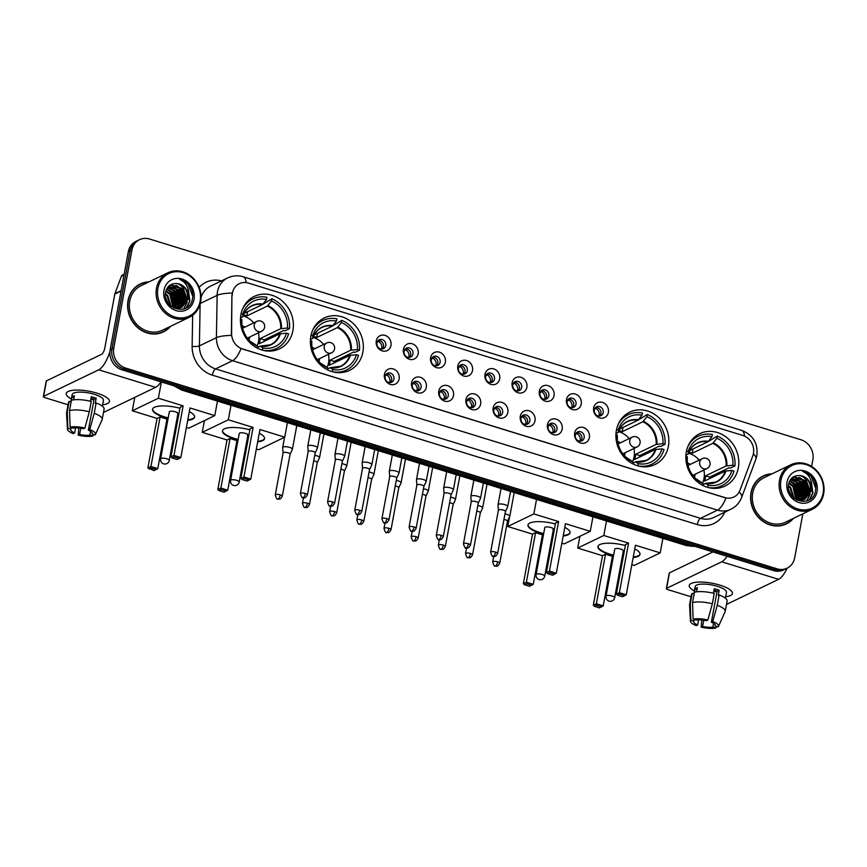 <?xml version="1.0" encoding="UTF-8"?>
<svg xmlns="http://www.w3.org/2000/svg" width="867" height="867" viewBox="0 0 867 867"><rect width="100%" height="100%" fill="white"/><g stroke="black" fill="none" stroke-linecap="round" stroke-linejoin="round"><path stroke-width="1.3" d="M310.863 336.168A29.088 25.847 64.3 0 0 321.18 365.506A29.088 25.847 64.3 0 0 349.488 370.382A29.088 25.847 64.3 0 0 362.861 352.186A29.088 25.847 64.3 0 0 352.533 322.849A29.088 25.847 64.3 0 0 324.236 317.972A29.088 25.847 64.3 0 0 310.863 336.168M616.383 430.314A29.088 25.847 64.3 0 0 626.7 459.651A29.088 25.847 64.3 0 0 655.008 464.528A29.088 25.847 64.3 0 0 668.381 446.342A29.088 25.847 64.3 0 0 658.053 417.005A29.088 25.847 64.3 0 0 629.756 412.118A29.088 25.847 64.3 0 0 616.383 430.314M686.328 451.87A29.088 25.847 64.3 0 0 696.656 481.207A29.088 25.847 64.3 0 0 724.953 486.084A29.088 25.847 64.3 0 0 738.326 467.898A29.088 25.847 64.3 0 0 728.009 438.561A29.088 25.847 64.3 0 0 699.702 433.673A29.088 25.847 64.3 0 0 686.328 451.87M240.907 314.613A29.088 25.847 64.3 0 0 251.235 343.95A29.088 25.847 64.3 0 0 279.532 348.827A29.088 25.847 64.3 0 0 292.905 330.63A29.088 25.847 64.3 0 0 282.588 301.293A29.088 25.847 64.3 0 0 254.28 296.416A29.088 25.847 64.3 0 0 240.907 314.613M399.134 378.922A8.236 7.315 -115.7 0 1 390.345 384.395A8.236 7.315 -115.7 0 1 384.417 374.381A8.236 7.315 -115.7 0 1 393.206 368.908A8.236 7.315 -115.7 0 1 399.134 378.922M385.089 376.386A4.942 4.389 64.3 0 0 386.845 381.361A4.942 4.389 64.3 0 0 391.656 382.195A4.942 4.389 64.3 0 0 393.921 379.107A4.942 4.389 64.3 0 0 392.166 374.121A4.942 4.389 64.3 0 0 387.365 373.298A4.942 4.389 64.3 0 0 385.089 376.386M426.315 387.289A8.236 7.315 -115.7 0 1 417.515 392.773A8.236 7.315 -115.7 0 1 411.597 382.759A8.236 7.315 -115.7 0 1 420.387 377.286A8.236 7.315 -115.7 0 1 426.315 387.289M412.269 384.753A4.942 4.389 64.3 0 0 414.025 389.738A4.942 4.389 64.3 0 0 418.826 390.573A4.942 4.389 64.3 0 0 421.102 387.473A4.942 4.389 64.3 0 0 419.346 382.499A4.942 4.389 64.3 0 0 414.545 381.664A4.942 4.389 64.3 0 0 412.269 384.753M453.484 395.666A8.236 7.315 -115.7 0 1 444.695 401.139A8.236 7.315 -115.7 0 1 438.767 391.136A8.236 7.315 -115.7 0 1 447.567 385.652A8.236 7.315 -115.7 0 1 453.484 395.666M439.45 393.13A4.942 4.389 64.3 0 0 441.195 398.116A4.942 4.389 64.3 0 0 446.006 398.939A4.942 4.389 64.3 0 0 448.272 395.851A4.942 4.389 64.3 0 0 446.527 390.876A4.942 4.389 64.3 0 0 441.715 390.042A4.942 4.389 64.3 0 0 439.45 393.13M480.665 404.044A8.236 7.315 -115.7 0 1 471.876 409.517A8.236 7.315 -115.7 0 1 465.947 399.503A8.236 7.315 -115.7 0 1 474.737 394.03A8.236 7.315 -115.7 0 1 480.665 404.044M466.619 401.508A4.942 4.389 64.3 0 0 468.375 406.493A4.942 4.389 64.3 0 0 473.176 407.317A4.942 4.389 64.3 0 0 475.452 404.228A4.942 4.389 64.3 0 0 473.696 399.243A4.942 4.389 64.3 0 0 468.895 398.419A4.942 4.389 64.3 0 0 466.619 401.508M507.845 412.421A8.236 7.315 -115.7 0 1 499.045 417.894A8.236 7.315 -115.7 0 1 493.128 407.88A8.236 7.315 -115.7 0 1 501.917 402.407A8.236 7.315 -115.7 0 1 507.845 412.421M493.8 409.885A4.942 4.389 64.3 0 0 495.556 414.86A4.942 4.389 64.3 0 0 500.357 415.694A4.942 4.389 64.3 0 0 502.632 412.605A4.942 4.389 64.3 0 0 500.877 407.62A4.942 4.389 64.3 0 0 496.076 406.796A4.942 4.389 64.3 0 0 493.8 409.885M535.015 420.788A8.236 7.315 -115.7 0 1 526.226 426.271A8.236 7.315 -115.7 0 1 520.298 416.258A8.236 7.315 -115.7 0 1 529.098 410.785A8.236 7.315 -115.7 0 1 535.015 420.788M520.98 418.252A4.942 4.389 64.3 0 0 522.725 423.237A4.942 4.389 64.3 0 0 527.537 424.071A4.942 4.389 64.3 0 0 529.802 420.983A4.942 4.389 64.3 0 0 528.057 415.997A4.942 4.389 64.3 0 0 523.245 415.163A4.942 4.389 64.3 0 0 520.98 418.252M562.195 429.165A8.236 7.315 -115.7 0 1 553.395 434.638A8.236 7.315 -115.7 0 1 547.478 424.635A8.236 7.315 -115.7 0 1 556.267 419.162A8.236 7.315 -115.7 0 1 562.195 429.165M548.15 426.629A4.942 4.389 64.3 0 0 549.906 431.614A4.942 4.389 64.3 0 0 554.707 432.438A4.942 4.389 64.3 0 0 556.982 429.349A4.942 4.389 64.3 0 0 555.227 424.375A4.942 4.389 64.3 0 0 550.426 423.54A4.942 4.389 64.3 0 0 548.15 426.629M589.365 437.542A8.236 7.315 -115.7 0 1 580.576 443.015A8.236 7.315 -115.7 0 1 574.658 433.001A8.236 7.315 -115.7 0 1 583.448 427.529A8.236 7.315 -115.7 0 1 589.365 437.542M575.33 435.006A4.942 4.389 64.3 0 0 577.086 439.992A4.942 4.389 64.3 0 0 581.887 440.815A4.942 4.389 64.3 0 0 584.163 437.727A4.942 4.389 64.3 0 0 582.407 432.741A4.942 4.389 64.3 0 0 577.595 431.918A4.942 4.389 64.3 0 0 575.33 435.006M390.984 345.413A8.236 7.315 -115.7 0 1 382.184 350.886A8.236 7.315 -115.7 0 1 376.267 340.872A8.236 7.315 -115.7 0 1 385.056 335.399A8.236 7.315 -115.7 0 1 390.984 345.413M376.939 342.877A4.942 4.389 64.3 0 0 378.695 347.862A4.942 4.389 64.3 0 0 383.496 348.686A4.942 4.389 64.3 0 0 385.772 345.597A4.942 4.389 64.3 0 0 384.016 340.612A4.942 4.389 64.3 0 0 379.204 339.788A4.942 4.389 64.3 0 0 376.939 342.877M418.154 353.79A8.236 7.315 -115.7 0 1 409.365 359.263A8.236 7.315 -115.7 0 1 403.437 349.249A8.236 7.315 -115.7 0 1 412.237 343.776A8.236 7.315 -115.7 0 1 418.154 353.79M404.12 351.254A4.942 4.389 64.3 0 0 405.864 356.229A4.942 4.389 64.3 0 0 410.676 357.063A4.942 4.389 64.3 0 0 412.941 353.974A4.942 4.389 64.3 0 0 411.196 348.989A4.942 4.389 64.3 0 0 406.385 348.166A4.942 4.389 64.3 0 0 404.12 351.254M445.335 362.157A8.236 7.315 -115.7 0 1 436.535 367.641A8.236 7.315 -115.7 0 1 430.617 357.627A8.236 7.315 -115.7 0 1 439.406 352.154A8.236 7.315 -115.7 0 1 445.335 362.157M431.289 359.621A4.942 4.389 64.3 0 0 433.045 364.606A4.942 4.389 64.3 0 0 437.846 365.44A4.942 4.389 64.3 0 0 440.122 362.352A4.942 4.389 64.3 0 0 438.366 357.367A4.942 4.389 64.3 0 0 433.565 356.532A4.942 4.389 64.3 0 0 431.289 359.621M472.504 370.534A8.236 7.315 -115.7 0 1 463.715 376.007A8.236 7.315 -115.7 0 1 457.798 366.004A8.236 7.315 -115.7 0 1 466.587 360.531A8.236 7.315 -115.7 0 1 472.504 370.534M458.47 367.998A4.942 4.389 64.3 0 0 460.225 372.983A4.942 4.389 64.3 0 0 465.026 373.807A4.942 4.389 64.3 0 0 467.302 370.718A4.942 4.389 64.3 0 0 465.546 365.744A4.942 4.389 64.3 0 0 460.735 364.909A4.942 4.389 64.3 0 0 458.47 367.998M499.685 378.912A8.236 7.315 -115.7 0 1 490.895 384.384A8.236 7.315 -115.7 0 1 484.967 374.381A8.236 7.315 -115.7 0 1 493.767 368.898A8.236 7.315 -115.7 0 1 499.685 378.912M485.65 376.376A4.942 4.389 64.3 0 0 487.395 381.361A4.942 4.389 64.3 0 0 492.207 382.184A4.942 4.389 64.3 0 0 494.472 379.096A4.942 4.389 64.3 0 0 492.727 374.111A4.942 4.389 64.3 0 0 487.915 373.287A4.942 4.389 64.3 0 0 485.65 376.376M526.865 387.289A8.236 7.315 -115.7 0 1 518.065 392.762A8.236 7.315 -115.7 0 1 512.148 382.748A8.236 7.315 -115.7 0 1 520.937 377.275A8.236 7.315 -115.7 0 1 526.865 387.289M512.82 384.753A4.942 4.389 64.3 0 0 514.575 389.727A4.942 4.389 64.3 0 0 519.376 390.562A4.942 4.389 64.3 0 0 521.652 387.473A4.942 4.389 64.3 0 0 519.897 382.488A4.942 4.389 64.3 0 0 515.096 381.664A4.942 4.389 64.3 0 0 512.82 384.753M554.035 395.666A8.236 7.315 -115.7 0 1 545.245 401.139A8.236 7.315 -115.7 0 1 539.317 391.125A8.236 7.315 -115.7 0 1 548.117 385.652A8.236 7.315 -115.7 0 1 554.035 395.666M540 393.13A4.942 4.389 64.3 0 0 541.756 398.105A4.942 4.389 64.3 0 0 546.557 398.939A4.942 4.389 64.3 0 0 548.833 395.851A4.942 4.389 64.3 0 0 547.077 390.865A4.942 4.389 64.3 0 0 542.265 390.031A4.942 4.389 64.3 0 0 540 393.13M581.215 404.033A8.236 7.315 -115.7 0 1 572.426 409.506A8.236 7.315 -115.7 0 1 566.498 399.503A8.236 7.315 -115.7 0 1 575.298 394.03A8.236 7.315 -115.7 0 1 581.215 404.033M567.17 401.497A4.942 4.389 64.3 0 0 568.925 406.482A4.942 4.389 64.3 0 0 573.737 407.306A4.942 4.389 64.3 0 0 576.002 404.217A4.942 4.389 64.3 0 0 574.247 399.243A4.942 4.389 64.3 0 0 569.446 398.408A4.942 4.389 64.3 0 0 567.17 401.497M608.396 412.41A8.236 7.315 -115.7 0 1 599.596 417.883A8.236 7.315 -115.7 0 1 593.678 407.88A8.236 7.315 -115.7 0 1 602.467 402.396A8.236 7.315 -115.7 0 1 608.396 412.41M594.35 409.874A4.942 4.389 64.3 0 0 596.106 414.86A4.942 4.389 64.3 0 0 600.907 415.683A4.942 4.389 64.3 0 0 603.183 412.594A4.942 4.389 64.3 0 0 601.427 407.609A4.942 4.389 64.3 0 0 596.626 406.786A4.942 4.389 64.3 0 0 594.35 409.874M386.324 374.024A4.942 4.389 -115.7 0 1 391.656 380.201A4.942 4.389 -115.7 0 1 390.432 382.553M413.494 382.401A4.942 4.389 -115.7 0 1 418.837 388.568A4.942 4.389 -115.7 0 1 417.601 390.93M440.674 390.779A4.942 4.389 -115.7 0 1 446.006 396.945A4.942 4.389 -115.7 0 1 444.782 399.297M467.855 399.145A4.942 4.389 -115.7 0 1 473.187 405.322A4.942 4.389 -115.7 0 1 471.962 407.674M495.024 407.523A4.942 4.389 -115.7 0 1 500.357 413.7A4.942 4.389 -115.7 0 1 499.132 416.052M522.205 415.9A4.942 4.389 -115.7 0 1 527.537 422.066A4.942 4.389 -115.7 0 1 526.312 424.429M549.375 424.277A4.942 4.389 -115.7 0 1 554.717 430.444A4.942 4.389 -115.7 0 1 553.493 432.806M576.555 432.655A4.942 4.389 -115.7 0 1 581.887 438.821A4.942 4.389 -115.7 0 1 580.662 441.173M378.164 340.525A4.942 4.389 -115.7 0 1 383.496 346.692A4.942 4.389 -115.7 0 1 382.271 349.043M405.344 348.892A4.942 4.389 -115.7 0 1 410.676 355.069A4.942 4.389 -115.7 0 1 409.452 357.421M432.514 357.269A4.942 4.389 -115.7 0 1 437.857 363.436A4.942 4.389 -115.7 0 1 436.621 365.798M459.694 365.646A4.942 4.389 -115.7 0 1 465.026 371.813A4.942 4.389 -115.7 0 1 463.802 374.176M486.875 374.024A4.942 4.389 -115.7 0 1 492.207 380.19A4.942 4.389 -115.7 0 1 490.982 382.542M514.044 382.39A4.942 4.389 -115.7 0 1 519.387 388.568A4.942 4.389 -115.7 0 1 518.152 390.919M541.225 390.768A4.942 4.389 -115.7 0 1 546.557 396.934A4.942 4.389 -115.7 0 1 545.332 399.297M568.405 399.145A4.942 4.389 -115.7 0 1 573.737 405.312A4.942 4.389 -115.7 0 1 572.513 407.674M595.575 407.523A4.942 4.389 -115.7 0 1 600.918 413.689A4.942 4.389 -115.7 0 1 599.682 416.041M232.237 295.398A14.815 13.168 -115.7 0 1 232.486 292.916A14.815 13.168 -115.7 0 1 239.303 283.65A14.815 13.168 -115.7 0 1 248.309 283.054L742.791 435.44A14.815 13.168 -115.7 0 1 752.805 455.814L740.05 490.083A14.815 13.168 -115.7 0 1 733.883 496.997A14.815 13.168 -115.7 0 1 724.877 497.582L242.5 348.935A14.815 13.168 -115.7 0 1 231.597 333.394L231.912 295.549L232.833 290.987M149.037 281.851A26.617 23.658 64.3 0 0 140.259 283.953A26.617 23.658 64.3 0 0 128.023 300.6A26.617 23.658 64.3 0 0 137.463 327.444A26.617 23.658 64.3 0 0 163.364 331.909A26.617 23.658 64.3 0 0 170.485 326.35M162.443 332.332A26.617 23.658 64.3 0 0 164.871 330.793M772.042 473.837A26.617 23.658 64.3 0 0 763.263 475.94A26.617 23.658 64.3 0 0 751.028 492.586A26.617 23.658 64.3 0 0 760.467 519.431A26.617 23.658 64.3 0 0 786.369 523.896A26.617 23.658 64.3 0 0 793.478 518.336M785.448 524.318A26.617 23.658 64.3 0 0 787.875 522.779M811.61 466.457L812.845 459.803A16.462 14.631 64.3 0 0 801 439.786L149.547 239.021A16.462 14.631 64.3 0 0 139.533 239.682L135.902 241.427A16.462 14.631 64.3 0 0 128.327 251.723L110.152 349.802A16.462 14.631 64.3 0 0 121.998 369.819L773.451 570.573L775.271 569.695A16.462 14.631 64.3 0 0 785.285 569.045A16.462 14.631 64.3 0 1 775.271 569.695L123.818 368.941L775.271 569.695L777.081 568.828A16.462 14.631 64.3 0 0 787.095 568.167A16.462 14.631 64.3 0 0 794.671 557.871L802.831 513.838M110.152 349.802L111.962 348.924A16.462 14.631 64.3 0 0 123.818 368.941A16.462 14.631 64.3 0 1 111.962 348.924L130.148 250.845L111.962 348.924L113.783 348.046A16.462 14.631 64.3 0 0 125.628 368.074L777.081 568.828M137.712 240.549A16.462 14.631 64.3 0 0 130.148 250.845A16.462 14.631 64.3 0 1 137.712 240.549M739.161 491.99A19.204 6.698 20.4 0 1 741.653 497.376C739.594 502.719 735.985 506.686 730.838 509.265A21.957 19.508 -115.7 0 1 717.486 510.132A19.204 6.795 107.1 0 0 725.95 498.005L241.037 348.577A19.204 6.795 -72.9 0 1 232.573 360.705A21.957 19.508 -115.7 0 1 216.414 337.686A19.204 4.335 1 0 1 231.381 335.421L231.912 295.549M139.533 239.682A16.462 14.631 64.3 0 0 131.957 249.978L113.783 348.046M765.073 475.463A26.617 23.658 64.3 0 0 762.364 476.395M142.069 283.476A26.617 23.658 64.3 0 0 139.359 284.409M773.451 570.573A16.462 14.631 64.3 0 0 783.475 569.922L787.095 568.167M71.376 398.95A21.957 6.405 10.5 0 1 70.119 390.789A21.957 6.405 10.5 0 1 96.898 393.141A21.957 6.405 10.5 0 1 106.771 397.585A21.957 6.405 10.5 0 1 102.674 404.759A21.957 6.405 10.5 0 0 109.415 401.519A21.957 6.405 10.5 0 0 96.898 393.141A21.957 6.405 10.5 0 0 66.25 393.52A21.957 6.405 10.5 0 0 71.376 398.95M109.925 351.536A21.957 7.77 107.1 0 1 98.708 369.808L43.599 396.349A2.742 0.802 -169.5 0 0 43.35 396.609A2.742 0.802 -169.5 0 0 44.911 397.65L68.059 404.791M161.024 381.838A21.957 7.77 107.1 0 1 155.605 387.343L103.487 412.454M43.35 396.609L46.222 381.122A2.742 0.802 10.5 0 1 46.46 380.862L101.569 354.321A5.484 1.94 -72.9 0 0 104.799 348.068L114.802 294.086A2.742 2.438 -115.7 0 1 114.921 293.653L121.38 276.313A2.742 2.438 -115.7 0 1 122.518 275.023L124.154 274.243M75.613 427.865L74.67 432.947A10.978 3.197 10.5 0 1 70.726 429.588A10.978 3.197 10.5 0 1 70.888 429.198L71.202 427.507M69.523 410.622L70.129 427.182L73.153 428.114A10.978 3.197 10.5 0 1 83.46 428.71L84.847 428.038L89.334 411.782L91.241 401.454A18.109 5.289 10.5 0 0 71.43 400.294L69.523 410.622A18.109 5.289 10.5 0 1 89.334 411.782M90.45 401.258L91.284 396.739A15.92 4.638 10.5 0 1 93.831 397.444A15.92 4.638 10.5 0 1 96.183 398.246L95.229 403.415L96.15 402.971L94.232 413.288L89.756 429.555L88.358 430.227L94.102 399.253A10.978 3.197 -169.5 0 0 91.794 398.43A10.978 3.197 -169.5 0 0 91.013 398.202M70.834 401.909L72.178 394.615A15.92 4.638 10.5 0 1 94.405 394.344A15.92 4.638 10.5 0 1 103.476 400.413L102.414 406.2M96.15 402.971A18.109 5.289 10.5 0 1 104.105 409.072L102.198 419.4A18.109 5.289 10.5 0 1 102.078 419.758L95.457 434.465A14.273 4.162 10.5 0 1 95.164 434.898L92.151 433.966L92.303 433.175M94.232 413.288A18.109 5.289 10.5 0 1 102.198 419.4M70.129 427.182A14.273 4.162 10.5 0 1 84.847 428.038M89.756 429.555A14.273 4.162 10.5 0 1 95.457 434.465M90.569 431.343L89.886 435.061L92.899 435.982L93.593 434.41M92.899 435.982A14.273 4.162 10.5 0 1 78.182 435.126L79.58 434.454L80.739 428.211M78.799 427.973L78.182 435.126M88.358 430.227A10.978 3.197 10.5 0 1 92.314 433.587A10.978 3.197 10.5 0 1 92.151 433.966M89.886 435.061A10.978 3.197 10.5 0 1 79.58 434.454M73.619 399.86L74.378 395.753A15.92 4.638 10.5 0 0 72.113 396.837L71.473 400.283M74.67 432.947L73.283 433.619A14.273 4.162 10.5 0 1 67.463 429.284L66.553 413.18A18.109 5.289 10.5 0 1 66.575 412.8L68.493 402.472A18.109 5.289 10.5 0 1 69.165 401.388L67.247 411.717L67.864 428.276L70.888 429.198M71.116 401.995L69.165 401.388M66.575 412.8A18.109 5.289 10.5 0 1 67.247 411.717M67.463 429.284A14.273 4.162 10.5 0 1 67.864 428.276M94.015 399.687A10.978 3.197 10.5 0 1 90.753 399.568M72.113 396.837L74.063 397.444M94.102 399.253L96.183 398.246M200.114 301.326A23.604 20.971 64.3 0 0 183.143 272.628A23.604 20.971 64.3 0 0 157.935 288.321A23.604 20.971 64.3 0 0 174.917 317.019A23.604 20.971 64.3 0 0 200.114 301.326M200.645 301.846A24.699 21.946 64.3 0 0 191.878 276.931A24.699 21.946 64.3 0 0 167.851 272.791A24.699 21.946 64.3 0 0 156.494 288.234A24.699 21.946 64.3 0 0 165.261 313.15A24.699 21.946 64.3 0 0 189.288 317.289A24.699 21.946 64.3 0 0 200.645 301.846M167.851 272.791L141.093 285.677A24.699 21.946 64.3 0 0 129.736 301.131A24.699 21.946 64.3 0 0 138.503 326.035A24.699 21.946 64.3 0 0 162.53 330.186L189.288 317.289M148.43 282.143A26.346 23.409 64.3 0 0 140.378 284.203L138.568 285.07A26.346 23.409 64.3 0 0 136.943 285.947M140.378 284.203A26.346 23.409 64.3 0 0 128.262 300.676A26.346 23.409 64.3 0 0 137.615 327.249A26.346 23.409 64.3 0 0 163.245 331.66A26.346 23.409 64.3 0 0 169.867 326.642M165.944 290.824L170.571 294.065L173.768 306.116L173.378 307.514M165.781 291.399L169.856 294.412L172.836 307.308M166.746 288.863L173.454 292.678L176.651 304.729L175.405 308.034M166.529 289.307L172.739 293.024L175.925 305.076L174.917 307.948M167.71 287.356L176.337 291.29L179.523 303.342L177.258 308.197M167.461 287.703L175.622 291.637L178.808 303.688L176.803 308.186M168.707 286.24L179.22 289.903L182.406 301.954L178.97 308.078M168.469 286.478L178.494 290.25L181.691 302.301L178.559 308.132M169.065 285.904L171.493 284.875L182.092 288.516L185.289 300.556L180.564 307.709M169.499 285.655L170.766 285.221L181.376 288.863L184.563 300.914L180.173 307.828M188.464 295.896A12.409 11.022 64.3 0 0 176.543 283.552C170.886 283.368 167.266 286.132 165.673 291.843C161.533 309.064 189.385 316.932 192.376 299.353C193.46 294.433 192.572 289.816 189.721 285.471C186.958 282.013 183.555 279.933 179.523 279.25C186.199 282.317 189.179 287.855 188.464 295.896L188.172 299.169L182.059 307.124L180.271 307.796L171.352 306.593M176.543 283.552C184.552 285.276 188.182 290.597 187.445 299.516L181.691 307.297M182.059 307.124L179.556 308.143L174.072 308.262M165.803 298.085L167.96 302.951M165.434 293.469L167.699 295.463L171.081 306.376M165.391 294.314L166.973 295.81L170.441 305.834M164.015 290.196A16.798 14.923 64.3 0 0 176.099 310.614A16.798 14.923 64.3 0 0 194.035 299.451A16.798 14.923 64.3 0 0 181.951 279.022A16.798 14.923 64.3 0 0 164.015 290.196M159.734 333.264A26.346 23.409 64.3 0 0 161.435 332.538L163.245 331.66M179.523 279.25L188.128 284.148L192.799 296.492M188.605 290.889L189.559 301.163L186.481 307.698M178.765 283.942L182.373 286.923L186.882 301.402M186.557 303.114L183.663 309.01M175.882 285.33L179.491 288.31L183.999 302.789M172.999 286.717L176.608 289.697L181.116 304.176M170.127 288.104L173.736 291.084L178.244 305.563M167.244 289.491L170.853 292.472L175.362 306.951M188.237 289.123L189.916 300.99L186.947 307.395M180.163 284.452L182.731 286.749L187.38 299.83M187.077 302.215L183.967 308.912M177.28 285.839L179.848 288.137L184.498 301.217M174.397 287.226L176.976 289.524L181.615 302.605M171.525 288.613L174.094 290.911L178.732 303.992M168.642 290.001L171.211 292.298L175.86 305.39M262.343 350.127L262.734 347.97A25.132 22.336 64.3 0 0 286.5 333.177L279.77 333.838L259.2 343.755A21.512 19.117 64.3 0 0 259.829 341.219A21.512 19.117 64.3 0 0 260.154 338.585L280.735 328.68L287.454 328.019A25.132 22.336 64.3 0 0 271.447 300.968L271.859 298.79A27.441 24.384 64.3 0 1 289.524 328.647L284.994 330.836L283.758 330.457L264.251 339.853A26.075 23.171 -115.7 0 1 264.077 341.403M257.683 347.277L260.349 346.215L262.734 347.97M262.701 304.382L271.859 298.79M271.024 351.07A27.441 24.384 64.3 0 0 272.021 350.615L276.551 348.436A27.441 24.384 64.3 0 0 288.57 333.817L286.5 333.177M262.593 350.192A27.441 24.384 64.3 0 0 276.551 348.436M289.524 328.647L287.454 328.019M240.441 318.98L241.828 319.414A25.132 22.336 64.3 0 0 241.785 322.762A25.132 22.336 64.3 0 0 251.137 342.183A25.132 22.336 64.3 0 0 257.835 346.453L257.51 348.22M271.447 300.968L267.35 306.062L246.77 315.978L247.561 311.73M241.839 323.575A21.773 19.345 64.3 0 1 241.871 321.776L241.828 319.414M257.835 346.453L255.44 344.708A21.773 19.345 64.3 0 1 250.541 341.631M259.916 346.204L260.349 346.215A21.773 19.345 64.3 0 0 280.485 333.676M244.256 313.323L262.452 304.555L266.548 299.462L266.949 297.273A27.441 24.384 64.3 0 0 252.73 298.985L248.2 301.174A27.441 24.384 64.3 0 0 247.225 301.673M252.73 298.985A27.441 24.384 64.3 0 0 242.652 308.804M266.548 299.462A25.132 22.336 64.3 0 0 242.782 314.244L241.091 313.724M242.782 314.244L242.836 316.618L240.495 317.929M262.972 304.079A21.773 19.345 64.3 0 0 242.836 316.618L242.587 316.921M243.529 314.819A21.512 19.117 -115.7 0 1 246.77 315.978M264.251 339.853L260.154 338.585M258.453 332.787A20.635 18.337 -115.7 0 1 258.594 341.197A20.635 18.337 -115.7 0 1 257.087 345.911M249.002 340.07A10.426 9.266 64.3 0 0 249.468 338.379A10.426 9.266 64.3 0 0 249.631 337.035M244.862 327.152A10.426 9.266 64.3 0 0 242.099 325.743M243.085 315.913A20.635 18.337 -115.7 0 1 253.695 322.892M189.331 411.673A21.404 6.242 10.5 0 1 194.587 417.103A21.404 6.242 10.5 0 1 187.727 420.289M177.735 420.127A21.404 6.242 10.5 0 1 176.749 420.007M168.111 418.414A21.404 6.242 10.5 0 1 164.697 417.46A21.404 6.242 10.5 0 1 152.494 409.3A21.404 6.242 10.5 0 1 179.935 408.238M157.068 418.425L160.102 416.962L166.973 419.075L157.794 468.624L154.033 470.608L147.878 467.974L157.068 418.425L132.293 410.795L134.775 397.368M217.476 401.096L214.788 415.607L188.703 428.179L186.405 427.464M176.911 424.537L175.958 424.245M167.504 421.644L166.551 421.351M214.788 415.607L190.014 407.978L180.835 457.527L173.964 455.413L174.3 456.963L179.209 458.48L180.835 457.527M183.143 405.864L180.108 407.327L170.918 456.876L173.964 455.413L183.143 405.864L158.368 398.224L132.293 410.795M158.368 398.224L161.392 381.957M147.878 467.974L150.923 466.511L160.102 416.962M149.124 469.09L151.259 468.061L150.923 466.511L157.794 468.624M156.158 469.578L151.259 468.061M179.209 458.48L177.074 459.499L172.165 457.993L174.3 456.963M170.918 456.876L172.165 457.993M177.562 413.895A4.389 1.279 -169.5 0 0 177.952 413.483A4.389 1.279 -169.5 0 0 174.679 411.597A4.389 1.279 -169.5 0 0 169.715 411.478A4.389 1.279 -169.5 0 0 169.314 411.879L160.612 458.86A4.389 1.279 10.5 0 1 161.002 458.448A4.389 1.279 10.5 0 1 166.746 458.784A4.389 1.279 10.5 0 1 169.249 460.453L177.952 413.483M194.62 416.843A21.404 6.242 10.5 0 1 192.767 418.577A21.404 6.242 10.5 0 1 187.825 419.769M177.833 419.606A21.404 6.242 10.5 0 1 176.835 419.498M168.209 417.894A21.404 6.242 10.5 0 1 152.559 409.04M332.289 371.683L332.69 369.526A25.132 22.336 64.3 0 0 356.445 354.733L349.726 355.394L329.146 365.31A21.512 19.117 64.3 0 0 329.785 362.774A21.512 19.117 64.3 0 0 330.11 360.152L350.68 350.235L357.41 349.574A25.132 22.336 64.3 0 0 341.403 322.524L341.804 320.346A27.441 24.384 64.3 0 1 359.48 350.214L354.939 352.392L353.703 352.013L334.207 361.409A26.075 23.171 -115.7 0 1 334.033 362.959M327.628 368.833L330.305 367.771L332.69 369.526M332.646 325.938L341.804 320.346M340.969 372.626A27.441 24.384 64.3 0 0 341.966 372.181L346.507 369.992A27.441 24.384 64.3 0 0 358.515 355.372L356.445 354.733M332.549 371.759A27.441 24.384 64.3 0 0 346.507 369.992M359.48 350.214L357.41 349.574M310.386 340.536L311.784 340.969A25.132 22.336 64.3 0 0 311.741 344.318A25.132 22.336 64.3 0 0 321.093 363.739A25.132 22.336 64.3 0 0 327.791 368.009L327.455 369.775M341.403 322.524L337.306 327.628L316.726 337.534L317.517 333.286M311.817 345.879L311.784 340.969M327.791 368.009L325.396 366.264A21.773 19.345 64.3 0 1 320.487 363.186M329.861 367.76L330.305 367.771A21.773 19.345 64.3 0 0 350.441 355.232M314.212 334.879L332.397 326.111L336.494 321.018L336.905 318.839A27.441 24.384 64.3 0 0 322.687 320.552L318.146 322.73A27.441 24.384 64.3 0 0 317.181 323.228M322.687 320.552A27.441 24.384 64.3 0 0 312.608 330.36M336.494 321.018A25.132 22.336 64.3 0 0 312.738 335.811L311.036 335.28M312.738 335.811L312.781 338.173L310.44 339.485M332.928 325.634A21.773 19.345 64.3 0 0 312.781 338.173L312.543 338.477M313.475 336.385A21.512 19.117 -115.7 0 1 316.726 337.534M334.207 361.409L330.11 360.152M328.409 354.343A20.635 18.337 -115.7 0 1 328.55 362.753A20.635 18.337 -115.7 0 1 327.043 367.467M318.958 361.626A10.426 9.266 64.3 0 0 319.424 359.946A10.426 9.266 64.3 0 0 319.587 358.591M314.819 348.707A10.426 9.266 64.3 0 0 312.055 347.299M313.041 337.469A20.635 18.337 -115.7 0 1 323.64 344.448M259.287 433.229A21.404 6.242 10.5 0 1 264.543 438.659A21.404 6.242 10.5 0 1 257.683 441.845M247.691 441.682A21.404 6.242 10.5 0 1 246.694 441.563M238.057 439.97A21.404 6.242 10.5 0 1 234.654 439.016A21.404 6.242 10.5 0 1 222.451 430.856A21.404 6.242 10.5 0 1 249.891 429.794M227.024 439.981L230.058 438.518L236.929 440.631L227.739 490.191L223.989 492.163L219.08 490.646L217.834 489.53L227.024 439.981L202.249 432.351L204.428 420.603M287.432 422.652L284.744 437.163L258.659 449.735L256.35 449.019M246.867 446.093L245.914 445.801M237.46 443.2L236.507 442.907M284.744 437.163L259.97 429.533L250.78 479.083L243.92 476.969L244.256 478.519L249.154 480.036L250.78 479.083M253.099 427.42L250.064 428.883L240.874 478.432L243.92 476.969L253.099 427.42L228.324 419.78L202.249 432.351M228.324 419.78L231.012 405.268M217.834 489.53L220.879 488.067L230.058 438.518M219.08 490.646L221.215 489.627L220.879 488.067L227.739 490.191M226.114 491.134L221.215 489.627M249.154 480.036L247.03 481.066L242.121 479.549L244.256 478.519M240.874 478.432L242.121 479.549M247.518 435.451A4.389 1.279 -169.5 0 0 247.908 435.039A4.389 1.279 -169.5 0 0 244.635 433.153A4.389 1.279 -169.5 0 0 239.66 433.034A4.389 1.279 -169.5 0 0 239.27 433.446L230.568 480.416A4.389 1.279 10.5 0 1 230.958 480.004A4.389 1.279 10.5 0 1 236.702 480.34A4.389 1.279 10.5 0 1 239.205 482.009L247.908 435.039M264.565 438.399A21.404 6.242 10.5 0 1 262.723 440.133A21.404 6.242 10.5 0 1 257.781 441.325M247.789 441.162A21.404 6.242 10.5 0 1 246.792 441.054M238.154 439.45A21.404 6.242 10.5 0 1 222.516 430.606M637.809 465.828L638.21 463.672A25.132 22.336 64.3 0 0 661.965 448.878L655.246 449.54L634.666 459.456A21.512 19.117 64.3 0 0 635.305 456.931A21.512 19.117 64.3 0 0 635.619 454.297L656.2 444.381L662.919 443.72A25.132 22.336 64.3 0 0 646.923 416.68L647.324 414.491A27.441 24.384 64.3 0 1 664.989 444.359L660.459 446.548L659.223 446.158L639.727 455.554A26.075 23.171 -115.7 0 1 639.553 457.104M633.148 462.989L635.814 461.927L638.21 463.672M638.166 420.083L647.324 414.491M646.489 466.771A27.441 24.384 64.3 0 0 647.486 466.327L652.017 464.138A27.441 24.384 64.3 0 0 664.035 449.518L661.965 448.878M638.058 465.904A27.441 24.384 64.3 0 0 652.017 464.138M664.989 444.359L662.919 443.72M615.906 434.692L617.304 435.115A25.132 22.336 64.3 0 0 617.25 438.474A25.132 22.336 64.3 0 0 626.603 457.884A25.132 22.336 64.3 0 0 633.3 462.165L632.975 463.932M646.923 416.68L642.826 421.774L622.246 431.69L623.037 427.431M617.337 440.035L617.304 435.115M633.3 462.165L630.916 460.41A21.773 19.345 64.3 0 1 626.007 457.342M635.381 461.916L635.814 461.927A21.773 19.345 64.3 0 0 655.951 449.388M619.732 429.024L637.917 420.257L642.014 415.163L642.414 412.985A27.441 24.384 64.3 0 0 628.196 414.697L623.666 416.886A27.441 24.384 64.3 0 0 622.69 417.385M628.196 414.697A27.441 24.384 64.3 0 0 618.117 424.516M642.014 415.163A25.132 22.336 64.3 0 0 618.258 429.956L616.556 429.436M618.258 429.956L618.301 432.33L615.96 433.641M638.437 419.791A21.773 19.345 64.3 0 0 618.301 432.33L618.052 432.633M618.995 430.531A21.512 19.117 -115.7 0 1 622.246 431.69M639.727 455.554L635.619 454.297M633.929 448.488A20.635 18.337 -115.7 0 1 634.059 456.898A20.635 18.337 -115.7 0 1 632.563 461.612M624.468 455.782A10.426 9.266 64.3 0 0 624.944 454.091A10.426 9.266 64.3 0 0 625.096 452.747M620.338 442.853A10.426 9.266 64.3 0 0 617.575 441.455M618.561 431.625A20.635 18.337 -115.7 0 1 629.16 438.604M564.796 527.374A21.404 6.242 10.5 0 1 570.053 532.804A21.404 6.242 10.5 0 1 563.203 535.99M553.2 535.828A21.404 6.242 10.5 0 1 552.214 535.719M543.576 534.115A21.404 6.242 10.5 0 1 540.163 533.172A21.404 6.242 10.5 0 1 527.96 525.001A21.404 6.242 10.5 0 1 555.411 523.95M532.533 534.126L535.578 532.663L542.439 534.787L533.259 584.336L529.499 586.309L524.6 584.802L523.354 583.686L532.533 534.126L507.759 526.497L509.547 516.862M592.941 516.808L590.254 531.319L564.179 543.88L561.87 543.175M552.387 540.249L551.423 539.957M542.98 537.345L542.027 537.052M590.254 531.319L565.479 523.679L556.3 573.239L549.429 571.115L549.765 572.675L554.674 574.182L556.3 573.239M558.619 521.566L555.574 523.029L546.394 572.578L549.429 571.115L558.619 521.566L533.844 513.936L507.759 526.497M533.844 513.936L536.532 499.425M523.354 583.686L526.388 582.223L535.578 532.663M524.6 584.802L526.724 583.773L526.388 582.223L533.259 584.336M531.634 585.279L526.724 583.773M554.674 574.182L552.539 575.211L547.641 573.694L549.765 572.675M546.394 572.578L547.641 573.694M553.027 529.596A4.389 1.279 -169.5 0 0 553.417 529.195A4.389 1.279 -169.5 0 0 550.144 527.309A4.389 1.279 -169.5 0 0 545.18 527.179A4.389 1.279 -169.5 0 0 544.79 527.591L536.077 574.561A4.389 1.279 10.5 0 1 536.478 574.149A4.389 1.279 10.5 0 1 542.211 574.485A4.389 1.279 10.5 0 1 544.714 576.165L553.417 529.195M570.085 532.544A21.404 6.242 10.5 0 1 568.232 534.289A21.404 6.242 10.5 0 1 563.301 535.481M553.298 535.318A21.404 6.242 10.5 0 1 552.312 535.199M543.674 533.595A21.404 6.242 10.5 0 1 528.025 524.752M707.765 487.384L708.166 485.227A25.132 22.336 64.3 0 0 731.921 470.434L725.202 471.106L704.622 481.012A21.512 19.117 64.3 0 0 705.25 478.486A21.512 19.117 64.3 0 0 705.575 475.853L726.156 465.937L732.875 465.276A25.132 22.336 64.3 0 0 716.868 438.236L717.28 436.047A27.441 24.384 64.3 0 1 734.945 465.915L730.415 468.104L729.18 467.725L709.672 477.121A26.075 23.171 -115.7 0 1 709.499 478.66M703.104 484.545L705.771 483.483L708.166 485.227M708.122 441.65L717.28 436.047M716.445 488.327A27.441 24.384 64.3 0 0 717.442 487.883L721.973 485.693A27.441 24.384 64.3 0 0 733.991 471.074L731.921 470.434M708.014 487.46A27.441 24.384 64.3 0 0 721.973 485.693M734.945 465.915L732.875 465.276M685.862 456.248L687.249 456.671A25.132 22.336 64.3 0 0 687.206 460.03A25.132 22.336 64.3 0 0 696.559 479.44A25.132 22.336 64.3 0 0 703.256 483.721L702.931 485.487M716.868 438.236L712.772 443.33L692.202 453.246L692.982 448.987M687.26 460.832A21.773 19.345 64.3 0 1 687.303 459.044L687.249 456.671M703.256 483.721L700.861 481.965A21.773 19.345 64.3 0 1 695.963 478.898M705.337 483.472L705.771 483.483A21.773 19.345 64.3 0 0 725.907 470.944M689.677 450.58L707.873 441.823L711.97 436.719L712.371 434.54A27.441 24.384 64.3 0 0 698.152 436.253L693.622 438.442A27.441 24.384 64.3 0 0 692.646 438.94M698.152 436.253A27.441 24.384 64.3 0 0 688.073 446.072M711.97 436.719A25.132 22.336 64.3 0 0 688.214 451.512L686.512 450.992M688.214 451.512L688.257 453.885L685.916 455.197M708.393 441.346A21.773 19.345 64.3 0 0 688.257 453.885L688.008 454.189M688.951 452.086A21.512 19.117 -115.7 0 1 692.202 453.246M709.672 477.121L705.575 475.853M703.874 470.044A20.635 18.337 -115.7 0 1 704.015 478.454A20.635 18.337 -115.7 0 1 702.508 483.179M694.424 477.338A10.426 9.266 64.3 0 0 694.89 475.647A10.426 9.266 64.3 0 0 695.052 474.303M690.284 464.409A10.426 9.266 64.3 0 0 687.52 463.011M688.506 453.181A20.635 18.337 -115.7 0 1 699.116 460.16M634.752 548.93A21.404 6.242 10.5 0 1 640.009 554.36A21.404 6.242 10.5 0 1 633.159 557.557M623.156 557.383A21.404 6.242 10.5 0 1 622.17 557.275M613.533 555.671A21.404 6.242 10.5 0 1 610.119 554.728A21.404 6.242 10.5 0 1 597.916 546.568A21.404 6.242 10.5 0 1 625.356 545.506M602.489 555.693L605.524 554.219L612.395 556.343L603.215 605.892L599.455 607.865L594.545 606.358L593.31 605.242L602.489 555.693L577.715 548.052L579.893 536.305M662.897 538.364L660.21 552.875L634.135 565.436L631.826 564.731M622.343 561.805L621.379 561.513M612.936 558.901L611.972 558.608M660.21 552.875L635.435 545.235L626.256 594.795L619.385 592.67L619.721 594.231L624.63 595.737L626.256 594.795M628.564 543.121L625.53 544.584L616.35 594.144L619.385 592.67L628.564 543.121L603.8 535.492L577.715 548.052M603.8 535.492L606.488 520.98M593.31 605.242L596.344 603.779L605.524 554.219M594.545 606.358L596.68 605.329L596.344 603.779L603.215 605.892M601.59 606.846L596.68 605.329M624.63 595.737L622.495 596.767L617.586 595.261L619.721 594.231M616.35 594.144L617.586 595.261M622.983 551.152A4.389 1.279 -169.5 0 0 623.373 550.751A4.389 1.279 -169.5 0 0 620.1 548.865A4.389 1.279 -169.5 0 0 615.137 548.735A4.389 1.279 -169.5 0 0 614.736 549.147L606.033 596.117A4.389 1.279 10.5 0 1 606.423 595.705A4.389 1.279 10.5 0 1 612.167 596.041A4.389 1.279 10.5 0 1 614.67 597.721L623.373 550.751M640.041 554.1A21.404 6.242 10.5 0 1 638.188 555.845A21.404 6.242 10.5 0 1 633.246 557.037M623.254 556.874A21.404 6.242 10.5 0 1 622.257 556.755M613.63 555.162A21.404 6.242 10.5 0 1 597.981 546.308M379.399 340.547L377.026 342.508M381.567 349.076A6.036 5.365 64.3 0 0 381.762 348.306A6.036 5.365 64.3 0 0 378.846 341.631M292.352 449.388A4.942 1.441 -169.5 0 0 292.396 449.279A4.942 1.441 -169.5 0 0 289.578 447.405A4.942 1.441 -169.5 0 0 283.119 447.025A4.942 1.441 -169.5 0 0 282.675 447.48A4.942 1.441 -169.5 0 0 282.675 447.6L283.065 452.932A3.566 1.04 -169.5 0 1 283.075 452.899A3.566 1.04 -169.5 0 1 283.39 452.563A3.566 1.04 -169.5 0 1 288.05 452.834A3.566 1.04 -169.5 0 1 290.087 454.2A3.566 1.04 -169.5 0 1 290.066 454.275L292.352 449.388M406.569 348.924L404.195 350.886M408.736 357.442A6.036 5.365 64.3 0 0 408.942 356.673A6.036 5.365 64.3 0 0 406.027 350.008M317.257 462.61L319.533 457.765A4.942 1.441 -169.5 0 0 319.565 457.657A4.942 1.441 -169.5 0 0 316.748 455.771A4.942 1.441 -169.5 0 0 314.743 455.305M317.235 462.642A3.566 1.04 -169.5 0 0 317.268 462.566A3.566 1.04 -169.5 0 0 315.23 461.211A3.566 1.04 -169.5 0 0 313.713 460.854M433.749 357.302L431.376 359.263M435.917 365.82A6.036 5.365 64.3 0 0 436.112 365.05A6.036 5.365 64.3 0 0 433.197 358.385M334.619 511.606A3.566 1.04 -169.5 0 0 329.633 511.66C330.728 515.226 331.541 516.58 332.094 515.724A3.566 1.257 107.1 0 0 332.527 515.67A3.566 1.257 -72.9 0 0 334.619 511.606A3.566 1.04 -169.5 0 1 336.656 512.961L344.437 470.944A3.566 1.04 -169.5 0 1 344.416 471.019L346.713 466.143A4.942 1.441 -169.5 0 0 346.746 466.034A4.942 1.441 -169.5 0 0 343.928 464.148A4.942 1.441 -169.5 0 0 341.912 463.672M344.437 470.944A3.566 1.04 -169.5 0 0 342.411 469.589A3.566 1.04 -169.5 0 0 340.883 469.231M460.93 365.679L458.545 367.641M463.097 374.197A6.036 5.365 64.3 0 0 463.292 373.428A6.036 5.365 64.3 0 0 460.377 366.752M371.596 479.397A3.566 1.04 -169.5 0 0 371.618 479.321L373.883 474.509A4.942 1.441 -169.5 0 0 373.926 474.412A4.942 1.441 -169.5 0 0 371.109 472.526A4.942 1.441 -169.5 0 0 369.093 472.049M361.799 519.972A3.566 1.04 -169.5 0 0 356.814 520.037C357.898 523.603 358.721 524.947 359.274 524.101A3.566 1.257 107.1 0 0 359.697 524.047A3.566 1.257 -72.9 0 0 361.799 519.972A3.566 1.04 -169.5 0 1 363.826 521.338L371.618 479.321A3.566 1.04 -169.5 0 0 369.58 477.955A3.566 1.04 -169.5 0 0 368.063 477.609M488.099 374.056L485.726 376.007M490.267 382.575A6.036 5.365 64.3 0 0 490.462 381.805A6.036 5.365 64.3 0 0 487.557 375.129M398.787 487.731L401.063 482.886A4.942 1.441 -169.5 0 0 401.096 482.789A4.942 1.441 -169.5 0 0 398.278 480.903A4.942 1.441 -169.5 0 0 396.262 480.426M398.766 487.774A3.566 1.04 -169.5 0 0 398.787 487.698A3.566 1.04 -169.5 0 0 396.761 486.333A3.566 1.04 -169.5 0 0 395.233 485.975M515.28 382.423L512.906 384.384M517.447 390.952A6.036 5.365 64.3 0 0 517.642 390.183A6.036 5.365 64.3 0 0 514.727 383.507M425.946 496.152A3.566 1.04 -169.5 0 0 425.968 496.076L428.244 491.264A4.942 1.441 -169.5 0 0 428.276 491.155A4.942 1.441 -169.5 0 0 425.459 489.27A4.942 1.441 -169.5 0 0 423.443 488.804M416.149 536.727A3.566 1.04 -169.5 0 0 411.164 536.781C412.258 540.347 413.071 541.702 413.624 540.845A3.566 1.257 107.1 0 0 414.058 540.791A3.566 1.257 -72.9 0 0 416.149 536.727A3.566 1.04 -169.5 0 1 418.187 538.082L425.968 496.076A3.566 1.04 -169.5 0 0 423.93 494.71A3.566 1.04 -169.5 0 0 422.413 494.353M542.46 390.8L540.076 392.762M544.628 399.319A6.036 5.365 64.3 0 0 544.823 398.549A6.036 5.365 64.3 0 0 541.908 391.884M453.138 504.486L455.413 499.641A4.942 1.441 -169.5 0 0 455.457 499.533A4.942 1.441 -169.5 0 0 452.639 497.647A4.942 1.441 -169.5 0 0 450.623 497.17M453.116 504.518A3.566 1.04 -169.5 0 0 453.148 504.442A3.566 1.04 -169.5 0 0 451.111 503.088A3.566 1.04 -169.5 0 0 449.594 502.73M569.63 399.178L567.256 401.139M571.797 407.696A6.036 5.365 64.3 0 0 571.992 406.926A6.036 5.365 64.3 0 0 569.088 400.251M470.499 553.471A3.566 1.04 -169.5 0 0 465.525 553.536C466.609 557.102 467.421 558.456 467.974 557.6A3.566 1.257 107.1 0 0 468.408 557.546A3.566 1.257 -72.9 0 0 470.499 553.471A3.566 1.04 -169.5 0 1 472.537 554.837L480.318 512.82A3.566 1.04 -169.5 0 1 480.296 512.896L482.594 508.019A4.942 1.441 -169.5 0 0 482.626 507.91A4.942 1.441 -169.5 0 0 479.809 506.025A4.942 1.441 -169.5 0 0 477.793 505.548M480.318 512.82A3.566 1.04 -169.5 0 0 478.291 511.465A3.566 1.04 -169.5 0 0 476.763 511.107M596.81 407.555L594.437 409.506M598.978 416.073A6.036 5.365 64.3 0 0 599.173 415.304A6.036 5.365 64.3 0 0 596.258 408.628M507.488 521.23L509.774 516.385A4.942 1.441 -169.5 0 0 509.807 516.288A4.942 1.441 -169.5 0 0 506.989 514.402A4.942 1.441 -169.5 0 0 504.973 513.925M507.477 521.273A3.566 1.04 -169.5 0 0 507.498 521.197A3.566 1.04 -169.5 0 0 505.461 519.832A3.566 1.04 -169.5 0 0 503.944 519.485M387.549 374.056L385.176 376.018M389.716 382.575A6.036 5.365 64.3 0 0 389.912 381.805A6.036 5.365 64.3 0 0 387.007 375.14M315.187 452.877L317.463 448.022A4.942 1.441 -169.5 0 0 317.495 447.925A4.942 1.441 -169.5 0 0 314.688 446.039A4.942 1.441 -169.5 0 0 308.229 445.66A4.942 1.441 -169.5 0 0 307.785 446.126A4.942 1.441 -169.5 0 0 307.785 446.234L308.175 451.577A3.566 1.04 -169.5 0 1 308.175 451.534A3.566 1.04 -169.5 0 1 308.5 451.198A3.566 1.04 -169.5 0 1 313.16 451.469A3.566 1.04 -169.5 0 1 315.198 452.834A3.566 1.04 -169.5 0 1 315.165 452.91M414.729 382.434L412.356 384.395M416.897 390.952A6.036 5.365 64.3 0 0 417.092 390.183A6.036 5.365 64.3 0 0 414.177 383.517M342.367 461.244L344.643 456.4A4.942 1.441 -169.5 0 0 344.676 456.291A4.942 1.441 -169.5 0 0 341.858 454.416A4.942 1.441 -169.5 0 0 335.41 454.037A4.942 1.441 -169.5 0 0 334.965 454.492A4.942 1.441 -169.5 0 0 334.955 454.611L335.345 459.943M342.346 461.287A3.566 1.04 -169.5 0 0 342.367 461.211A3.566 1.04 -169.5 0 0 340.341 459.846A3.566 1.04 -169.5 0 0 335.67 459.575A3.566 1.04 -169.5 0 0 335.356 459.911A3.566 1.04 -169.5 0 0 335.356 459.987M441.899 390.811L439.526 392.773M444.067 399.329A6.036 5.365 64.3 0 0 444.272 398.56A6.036 5.365 64.3 0 0 441.357 391.884M369.537 469.621L371.824 464.777A4.942 1.441 -169.5 0 0 371.856 464.669A4.942 1.441 -169.5 0 0 369.039 462.783A4.942 1.441 -169.5 0 0 362.579 462.414A4.942 1.441 -169.5 0 0 362.135 462.87A4.942 1.441 -169.5 0 0 362.135 462.978L362.525 468.321A3.566 1.04 -169.5 0 1 362.536 468.278A3.566 1.04 -169.5 0 1 362.85 467.952A3.566 1.04 -169.5 0 1 367.51 468.223A3.566 1.04 -169.5 0 1 369.548 469.578A3.566 1.04 -169.5 0 1 369.526 469.654M469.08 399.178L466.706 401.139M471.247 407.707A6.036 5.365 64.3 0 0 471.442 406.937A6.036 5.365 64.3 0 0 468.538 400.261M396.718 477.999L398.993 473.154A4.942 1.441 -169.5 0 0 399.026 473.046A4.942 1.441 -169.5 0 0 396.219 471.16A4.942 1.441 -169.5 0 0 389.76 470.781A4.942 1.441 -169.5 0 0 389.316 471.247A4.942 1.441 -169.5 0 0 389.316 471.355L389.706 476.698M396.696 478.031A3.566 1.04 -169.5 0 0 396.728 477.955A3.566 1.04 -169.5 0 0 394.691 476.601A3.566 1.04 -169.5 0 0 390.031 476.33A3.566 1.04 -169.5 0 0 389.706 476.655A3.566 1.04 -169.5 0 0 389.706 476.742M496.26 407.555L493.887 409.517M498.427 416.073A6.036 5.365 64.3 0 0 498.623 415.304A6.036 5.365 64.3 0 0 495.707 408.639M423.898 486.376L426.174 481.532A4.942 1.441 -169.5 0 0 426.206 481.423A4.942 1.441 -169.5 0 0 423.389 479.538A4.942 1.441 -169.5 0 0 416.94 479.158A4.942 1.441 -169.5 0 0 416.496 479.624A4.942 1.441 -169.5 0 0 416.485 479.733L416.875 485.076A3.566 1.04 -169.5 0 1 416.886 485.032A3.566 1.04 -169.5 0 1 417.2 484.696A3.566 1.04 -169.5 0 1 421.871 484.967A3.566 1.04 -169.5 0 1 423.898 486.333A3.566 1.04 -169.5 0 1 423.876 486.409M523.43 415.932L521.056 417.894M525.597 424.451A6.036 5.365 64.3 0 0 525.803 423.681A6.036 5.365 64.3 0 0 522.888 417.016M451.057 494.786A3.566 1.04 -169.5 0 0 451.078 494.71L453.354 489.898A4.942 1.441 -169.5 0 0 453.387 489.801A4.942 1.441 -169.5 0 0 450.569 487.915A4.942 1.441 -169.5 0 0 444.11 487.536A4.942 1.441 -169.5 0 0 443.666 487.991A4.942 1.441 -169.5 0 0 443.666 488.11L444.056 493.442A3.566 1.04 -169.5 0 0 444.056 493.486M441.26 535.362A3.566 1.04 -169.5 0 1 443.286 536.727L451.078 494.71A3.566 1.04 -169.5 0 0 449.041 493.345A3.566 1.04 -169.5 0 0 444.381 493.074A3.566 1.04 -169.5 0 0 444.067 493.41L436.274 535.427C437.358 538.981 438.182 540.336 438.735 539.48A3.566 1.257 107.1 0 0 439.157 539.426A3.566 1.257 -72.9 0 0 441.26 535.362A3.566 1.04 -169.5 0 0 436.274 535.427M550.61 424.31L548.237 426.271M552.778 432.828A6.036 5.365 64.3 0 0 552.973 432.059A6.036 5.365 64.3 0 0 550.057 425.383M478.248 503.12L480.524 498.276A4.942 1.441 -169.5 0 0 480.556 498.167A4.942 1.441 -169.5 0 0 477.75 496.292A4.942 1.441 -169.5 0 0 471.29 495.913A4.942 1.441 -169.5 0 0 470.846 496.368A4.942 1.441 -169.5 0 0 470.846 496.477L471.236 501.82M478.226 503.163A3.566 1.04 -169.5 0 0 478.259 503.088A3.566 1.04 -169.5 0 0 476.221 501.722A3.566 1.04 -169.5 0 0 471.561 501.451A3.566 1.04 -169.5 0 0 471.236 501.787A3.566 1.04 -169.5 0 0 471.236 501.863M577.79 432.676L575.406 434.638M579.958 441.205A6.036 5.365 64.3 0 0 580.153 440.436A6.036 5.365 64.3 0 0 577.238 433.76M505.407 511.53A3.566 1.04 -169.5 0 0 505.428 511.454L507.704 506.653A4.942 1.441 -169.5 0 0 507.737 506.545A4.942 1.441 -169.5 0 0 504.919 504.659A4.942 1.441 -169.5 0 0 498.46 504.28A4.942 1.441 -169.5 0 0 498.026 504.746A4.942 1.441 -169.5 0 0 498.016 504.854L498.406 510.197A3.566 1.04 -169.5 0 0 498.417 510.24M495.61 552.116A3.566 1.04 -169.5 0 1 497.647 553.471L505.428 511.454A3.566 1.04 -169.5 0 0 503.402 510.099A3.566 1.04 -169.5 0 0 498.731 509.829A3.566 1.04 -169.5 0 0 498.417 510.154L490.624 552.171C491.719 555.736 492.532 557.091 493.085 556.235A3.566 1.257 107.1 0 0 493.518 556.181A3.566 1.257 -72.9 0 0 495.61 552.116A3.566 1.04 -169.5 0 0 490.624 552.171M694.38 590.936A21.957 6.405 10.5 0 1 693.123 582.776A21.957 6.405 10.5 0 1 719.903 585.138A21.957 6.405 10.5 0 1 729.776 589.571A21.957 6.405 10.5 0 1 725.679 596.745A21.957 6.405 10.5 0 0 732.42 593.505A21.957 6.405 10.5 0 0 719.903 585.138A21.957 6.405 10.5 0 0 689.243 585.507A21.957 6.405 10.5 0 0 694.38 590.936M727.12 556.289A21.957 7.77 107.1 0 1 721.702 561.794L666.593 588.335A2.742 0.802 -169.5 0 0 666.355 588.595A2.742 0.802 -169.5 0 0 667.915 589.647L691.064 596.778M787.128 568.156A21.957 7.77 107.1 0 1 778.609 579.329L726.481 604.44M666.355 588.595L669.226 573.109A2.742 0.802 10.5 0 1 669.465 572.859L712.923 551.921M698.618 619.851L697.675 624.934A10.978 3.197 10.5 0 1 693.73 621.574A10.978 3.197 10.5 0 1 693.882 621.195L694.196 619.493M692.527 602.608L693.134 619.168L696.158 620.1A10.978 3.197 10.5 0 1 706.464 620.696L707.851 620.024L712.338 603.768L714.245 593.44A18.109 5.289 10.5 0 0 694.434 592.28L692.527 602.608A18.109 5.289 10.5 0 1 712.338 603.768M713.443 593.245L714.289 588.726A15.92 4.638 10.5 0 1 716.836 589.43A15.92 4.638 10.5 0 1 719.187 590.232L718.234 595.401L719.155 594.957L717.237 605.274L712.761 621.541L711.363 622.213L717.107 591.24A10.978 3.197 -169.5 0 0 714.798 590.416A10.978 3.197 -169.5 0 0 714.018 590.189M693.838 593.895L695.182 586.601A15.92 4.638 10.5 0 1 717.41 586.33A15.92 4.638 10.5 0 1 726.481 592.399L725.408 598.187M719.155 594.957A18.109 5.289 10.5 0 1 727.11 601.059L725.202 611.387A18.109 5.289 10.5 0 1 725.083 611.744L718.461 626.451A14.273 4.162 10.5 0 1 718.169 626.884L715.156 625.952L715.297 625.161M717.237 605.274A18.109 5.289 10.5 0 1 725.202 611.387M693.134 619.168A14.273 4.162 10.5 0 1 707.851 620.024M712.761 621.541A14.273 4.162 10.5 0 1 718.461 626.451M713.574 623.33L712.891 627.047L715.904 627.979L716.597 626.397M715.904 627.979A14.273 4.162 10.5 0 1 701.186 627.112L702.584 626.44L703.744 620.198M701.793 619.959L701.186 627.112M711.363 622.213A10.978 3.197 10.5 0 1 715.318 625.573A10.978 3.197 10.5 0 1 715.156 625.952M712.891 627.047A10.978 3.197 10.5 0 1 702.584 626.44M696.624 591.847L697.382 587.739A15.92 4.638 10.5 0 0 695.117 588.823L694.478 592.269M697.675 624.934L696.277 625.606A14.273 4.162 10.5 0 1 690.468 621.271L689.558 605.166A18.109 5.289 10.5 0 1 689.579 604.787L691.498 594.459A18.109 5.289 10.5 0 1 692.169 593.375L690.251 603.703L690.869 620.263L693.882 621.195M694.12 593.982L692.169 593.375M689.579 604.787A18.109 5.289 10.5 0 1 690.251 603.703M690.468 621.271A14.273 4.162 10.5 0 1 690.869 620.263M717.02 591.673A10.978 3.197 10.5 0 1 713.758 591.554M695.117 588.823L697.068 589.43M717.107 591.24L719.187 590.232M823.119 493.312A23.604 20.971 64.3 0 0 806.147 464.614A23.604 20.971 64.3 0 0 780.939 480.307A23.604 20.971 64.3 0 0 797.911 509.005A23.604 20.971 64.3 0 0 823.119 493.312M823.65 493.832A24.699 21.946 64.3 0 0 814.882 468.917A24.699 21.946 64.3 0 0 790.856 464.777A24.699 21.946 64.3 0 0 779.498 480.22A24.699 21.946 64.3 0 0 788.266 505.136A24.699 21.946 64.3 0 0 812.292 509.276A24.699 21.946 64.3 0 0 823.65 493.832M790.856 464.777L764.098 477.674A24.699 21.946 64.3 0 0 752.74 493.117A24.699 21.946 64.3 0 0 761.508 518.022A24.699 21.946 64.3 0 0 785.535 522.172L812.292 509.276M771.435 474.13A26.346 23.409 64.3 0 0 763.383 476.189L761.562 477.056A26.346 23.409 64.3 0 0 759.947 477.934M763.383 476.189A26.346 23.409 64.3 0 0 751.266 492.662A26.346 23.409 64.3 0 0 760.619 519.235A26.346 23.409 64.3 0 0 786.25 523.657A26.346 23.409 64.3 0 0 792.871 518.629M788.948 482.811L793.576 486.062L796.773 498.102L796.383 499.5M788.786 483.385L792.861 486.409L795.83 499.294M789.75 480.849L796.459 484.664L799.645 496.715L798.409 500.021M789.534 481.293L795.743 485.021L798.93 497.062L797.922 499.934M790.715 479.343L799.341 483.277L802.528 495.328L800.263 500.183M790.466 479.689L798.615 483.623L801.812 495.675L799.808 500.172M791.701 478.226L802.224 481.889L805.41 493.941L801.975 500.064M791.463 478.465L801.498 482.236L804.695 494.288L801.552 500.118M792.07 477.89L794.497 476.861L805.096 480.502L808.293 492.554L803.568 499.695M792.492 477.641L793.771 477.208L804.381 480.849L807.567 492.9L803.178 499.815M811.469 487.883A12.409 11.022 64.3 0 0 799.547 475.539C793.89 475.354 790.271 478.118 788.677 483.829C784.537 501.05 812.39 508.918 815.37 491.34C816.454 486.43 815.576 481.803 812.726 477.457C809.962 474 806.559 471.93 802.528 471.247C809.204 474.303 812.184 479.841 811.469 487.883L811.165 491.166L805.064 499.121L803.276 499.782L794.356 498.579M799.547 475.539C807.556 477.262 811.187 482.583 810.45 491.513L804.695 499.284M805.064 499.121L802.56 500.129L797.066 500.248M788.807 490.072L790.964 494.938M788.439 485.455L790.704 487.449L794.085 498.362M788.385 486.3L789.978 487.796L793.446 497.821M787.019 482.182A16.798 14.923 64.3 0 0 799.103 502.6A16.798 14.923 64.3 0 0 817.039 491.437A16.798 14.923 64.3 0 0 804.955 471.009A16.798 14.923 64.3 0 0 787.019 482.182M782.738 525.25A26.346 23.409 64.3 0 0 784.44 524.524L786.25 523.657M802.528 471.247L811.133 476.135L815.804 488.479M811.61 482.876L812.563 493.15L809.485 499.695M801.769 475.929L805.378 478.909L809.886 493.388M809.55 495.1L806.668 500.996M798.886 477.316L802.495 480.296L807.004 494.775M796.004 478.703L799.612 481.684L804.121 496.162M793.121 480.09L796.73 483.071L801.238 497.55M790.249 481.478L793.858 484.458L798.366 498.937M811.241 481.109L812.921 492.976L809.951 499.381M803.167 476.438L805.736 478.736L810.374 491.817M810.081 494.201L806.971 500.898M800.284 477.825L802.853 480.123L807.502 493.204M797.402 479.213L799.97 481.51L804.619 494.591M794.53 480.6L797.098 482.897L801.737 495.989M791.647 481.998L794.215 484.285L798.854 497.376M200.114 304.1L199.41 345.879L216.414 337.686L217.129 295.344A21.957 19.508 -115.7 0 1 217.498 291.67A21.957 19.508 -115.7 0 1 227.588 277.939L210.583 286.132A21.957 19.508 64.3 0 0 201.057 297.522M232.204 293.079A19.204 4.335 1 0 0 217.129 295.344L200.288 303.461M744.525 436.101A19.204 6.795 -72.9 0 0 741.653 430.368L243.259 276.779A19.204 6.795 107.1 0 1 246.13 282.577M724.747 512.202A27.441 24.384 -115.7 0 1 697.252 524.578A5.484 1.94 -72.9 0 1 700.482 518.325L717.486 510.132L232.573 360.705L215.569 368.898L700.482 518.325A21.957 19.508 64.3 0 0 713.834 517.458L730.838 509.265M753.38 453.809A19.204 6.698 20.4 0 1 755.861 459.196L741.653 497.376M697.252 524.578L212.35 375.151A27.441 24.384 -115.7 0 1 192.138 346.377L192.669 315.22M199.161 287.367A27.441 24.384 -115.7 0 1 221.497 280.875M131.957 249.978L128.327 251.723M125.628 368.074L121.998 369.819M192.138 346.377A5.484 1.235 -179 0 0 199.41 345.879A21.957 19.508 64.3 0 0 215.569 368.898A5.484 1.94 -72.9 0 0 212.35 375.151M176.651 386.66A21.957 19.508 64.3 0 0 183.067 389.922L184.693 389.131M694.922 546.373L686.393 545.603L181.745 390.085A10.978 3.88 -72.9 0 0 183.067 389.922L687.715 545.441L689.341 544.649M686.393 545.603A10.978 3.88 -72.9 0 0 687.715 545.441A21.957 19.508 64.3 0 0 694.575 546.264M155.605 387.343L98.708 369.808M121.033 291.084L114.802 294.086M46.46 380.862L43.599 396.349M114.921 293.653L121.109 290.673M124.014 275.045L121.38 276.313M262.463 346.453A21.512 19.117 64.3 0 0 270.515 344.763A21.512 19.117 64.3 0 0 279.77 333.838M281.439 328.517A21.773 19.345 64.3 0 0 267.881 305.596M280.735 328.68A21.512 19.117 64.3 0 0 267.35 306.062M262.452 304.555A21.512 19.117 64.3 0 0 251.842 305.997A21.512 19.117 64.3 0 0 245.491 311.242M256.816 321.386A5.484 5.484 0 0 1 264.673 325.927A5.484 5.484 0 0 1 261.585 331.281A5.484 4.877 -115.7 0 1 258.247 331.497A5.484 4.877 -115.7 0 1 254.291 324.822A5.484 4.877 -115.7 0 1 256.816 321.386L242.619 328.225M332.408 368.009A21.512 19.117 64.3 0 0 340.471 366.318A21.512 19.117 64.3 0 0 349.726 355.394M351.395 350.073A21.773 19.345 64.3 0 0 337.827 327.152M311.827 343.343A21.773 19.345 64.3 0 0 311.784 345.131M350.68 350.235A21.512 19.117 64.3 0 0 337.306 327.628M332.397 326.111A21.512 19.117 64.3 0 0 321.798 327.553A21.512 19.117 64.3 0 0 315.447 332.798M326.772 342.942A5.484 5.484 0 0 1 334.629 347.483A5.484 5.484 0 0 1 331.53 352.836A5.484 4.877 -115.7 0 1 328.192 353.053A5.484 4.877 -115.7 0 1 324.247 346.377A5.484 4.877 -115.7 0 1 326.772 342.942L312.575 349.791M637.928 462.165A21.512 19.117 64.3 0 0 645.991 460.464A21.512 19.117 64.3 0 0 655.246 449.54M656.915 444.218A21.773 19.345 64.3 0 0 643.347 421.297M617.347 437.488A21.773 19.345 64.3 0 0 617.304 439.276M656.2 444.381A21.512 19.117 64.3 0 0 642.826 421.774M637.917 420.257A21.512 19.117 64.3 0 0 627.307 421.709A21.512 19.117 64.3 0 0 620.967 426.954M632.281 437.098A5.484 5.484 0 0 1 640.139 441.628A5.484 5.484 0 0 1 637.05 446.982A5.484 4.877 -115.7 0 1 633.712 447.199A5.484 4.877 -115.7 0 1 629.767 440.534A5.484 4.877 -115.7 0 1 632.281 437.098L618.095 443.937M707.884 483.721A21.512 19.117 64.3 0 0 715.936 482.03A21.512 19.117 64.3 0 0 725.202 471.106M726.86 465.785A21.773 19.345 64.3 0 0 713.303 442.853M726.156 465.937A21.512 19.117 64.3 0 0 712.772 443.33M707.873 441.823A21.512 19.117 64.3 0 0 697.263 443.265A21.512 19.117 64.3 0 0 690.923 448.51M702.237 458.654A5.484 5.484 0 0 1 710.095 463.184A5.484 5.484 0 0 1 707.006 468.538A5.484 4.877 -115.7 0 1 703.668 468.754A5.484 4.877 -115.7 0 1 699.712 462.089A5.484 4.877 -115.7 0 1 702.237 458.654L688.04 465.492M280.269 494.851A3.566 1.04 -169.5 0 0 275.283 494.916C276.367 498.471 277.191 499.825 277.743 498.969A3.566 1.257 107.1 0 0 278.166 498.915A3.566 1.257 -72.9 0 0 280.269 494.851A3.566 1.04 -169.5 0 1 282.295 496.217L290.087 454.2M307.438 503.228A3.566 1.04 -169.5 0 0 302.464 503.283C303.548 506.848 304.371 508.203 304.913 507.347A3.566 1.257 107.1 0 0 305.347 507.293A3.566 1.257 -72.9 0 0 307.438 503.228A3.566 1.04 -169.5 0 1 309.476 504.583L317.268 462.566M388.969 528.35A3.566 1.04 -169.5 0 0 383.994 528.415C385.078 531.97 385.902 533.324 386.444 532.468A3.566 1.257 107.1 0 0 386.877 532.414A3.566 1.257 -72.9 0 0 388.969 528.35A3.566 1.04 -169.5 0 1 391.006 529.715L398.787 487.698M443.33 545.105A3.566 1.04 -169.5 0 0 438.344 545.159C439.428 548.724 440.252 550.079 440.804 549.223A3.566 1.257 107.1 0 0 441.227 549.169A3.566 1.257 -72.9 0 0 443.33 545.105A3.566 1.04 -169.5 0 1 445.356 546.459L453.148 504.442M497.68 561.849A3.566 1.04 -169.5 0 0 492.694 561.914C493.789 565.468 494.602 566.823 495.155 565.967A3.566 1.257 107.1 0 0 495.577 565.913A3.566 1.257 -72.9 0 0 497.68 561.849A3.566 1.04 -169.5 0 1 499.717 563.214L507.498 521.197M305.379 493.486A3.566 1.04 -169.5 0 0 300.394 493.551C301.478 497.116 302.301 498.46 302.854 497.604A3.566 1.257 107.1 0 0 303.277 497.55A3.566 1.257 -72.9 0 0 305.379 493.486A3.566 1.04 -169.5 0 1 307.406 494.851L315.198 452.834M332.549 501.863A3.566 1.04 -169.5 0 0 327.563 501.928C328.658 505.483 329.471 506.837 330.024 505.981A3.566 1.257 107.1 0 0 330.457 505.927A3.566 1.257 -72.9 0 0 332.549 501.863A3.566 1.04 -169.5 0 1 334.586 503.228L342.367 461.211M359.729 510.24A3.566 1.04 -169.5 0 0 354.744 510.295C355.838 513.86 356.651 515.215 357.204 514.359A3.566 1.257 107.1 0 0 357.627 514.304A3.566 1.257 -72.9 0 0 359.729 510.24A3.566 1.04 -169.5 0 1 361.756 511.595L369.548 469.578M386.899 518.618A3.566 1.04 -169.5 0 0 381.924 518.672C383.008 522.237 383.832 523.592 384.384 522.736A3.566 1.257 107.1 0 0 384.807 522.682A3.566 1.257 -72.9 0 0 386.899 518.618A3.566 1.04 -169.5 0 1 388.936 519.972L396.728 477.955M414.079 526.984A3.566 1.04 -169.5 0 0 409.094 527.049C410.189 530.615 411.001 531.959 411.554 531.113A3.566 1.257 107.1 0 0 411.988 531.059A3.566 1.257 -72.9 0 0 414.079 526.984A3.566 1.04 -169.5 0 1 416.117 528.35L423.898 486.333M468.429 543.739A3.566 1.04 -169.5 0 0 463.455 543.793C464.539 547.359 465.362 548.713 465.904 547.857A3.566 1.257 107.1 0 0 466.338 547.803A3.566 1.257 -72.9 0 0 468.429 543.739A3.566 1.04 -169.5 0 1 470.467 545.094L478.259 503.088M778.609 579.329L721.702 561.794M669.465 572.859L666.593 588.335M755.861 459.196L756.858 455.554C758.137 443.351 753.076 434.952 741.653 430.368M243.259 276.779C237.905 275.186 232.681 275.576 227.588 277.939M181.745 390.085L174.072 385.869M270.515 344.763L260.198 346.15M241.86 324.323L241.871 321.798M249.967 341.143L255.375 344.665M242.825 316.693C244.516 311.687 247.518 308.121 251.842 305.997M160.612 458.86A4.389 4.389 0 0 0 163.635 463.856A4.389 4.389 0 0 0 169.249 460.453M261.585 331.281L247.388 338.119M340.471 366.318L330.154 367.706M319.912 362.699L325.331 366.221M312.77 338.249C314.472 333.242 317.474 329.677 321.798 327.553M230.568 480.416A4.389 4.389 0 0 0 233.591 485.412A4.389 4.389 0 0 0 239.205 482.009M331.53 352.836L317.344 359.675M645.991 460.464L635.663 461.862M625.432 456.855L630.851 460.377M618.29 432.405C619.981 427.398 622.994 423.833 627.307 421.709M536.077 574.561A4.389 4.389 0 0 0 539.111 579.557A4.389 4.389 0 0 0 544.714 576.165M637.05 446.982L622.853 453.82M715.936 482.03L705.619 483.418M687.282 461.591L687.303 459.066M695.388 478.411L700.796 481.933M688.246 453.961C689.937 448.954 692.939 445.389 697.263 443.265M606.033 596.117A4.389 4.389 0 0 0 609.057 601.113A4.389 4.389 0 0 0 614.67 597.721M707.006 468.538L692.809 475.376M296.796 425.545L292.396 449.279M284.571 437.25L282.675 447.48M275.283 494.916L283.075 452.899M282.295 496.217C279.64 500.855 278.827 498.623 277.743 498.969M323.965 433.912L319.565 457.657M302.464 503.283L303.483 497.745M309.476 504.583C306.82 509.232 306.008 507 304.913 507.347M351.146 442.289L346.746 466.034M329.633 511.66L330.663 506.122M336.656 512.961C333.99 517.599 333.177 515.377 332.094 515.724M378.326 450.667L373.926 474.412M356.814 520.037L357.843 514.489M363.826 521.338C361.171 525.976 360.358 523.755 359.274 524.101M405.496 459.044L401.096 482.789M383.994 528.415L385.013 522.866M391.006 529.715C388.351 534.354 387.538 532.121 386.444 532.468M432.676 467.411L428.276 491.155M411.164 536.781L412.193 531.243M418.187 538.082C415.521 542.731 414.708 540.499 413.624 540.845M459.857 475.788L455.457 499.533M438.344 545.159L439.374 539.621M445.356 546.459C442.701 551.098 441.888 548.876 440.804 549.223M487.026 484.165L482.626 507.91M465.525 553.536L466.544 547.987M472.537 554.837C469.881 559.475 469.069 557.253 467.974 557.6M514.207 492.543L509.807 516.288M492.694 561.914L493.724 556.365M499.717 563.214C497.051 567.852 496.238 565.62 495.155 565.967M320.302 432.785L317.495 447.925M310.798 429.859L307.785 446.126M300.394 493.551L308.175 451.534M307.406 494.851C304.75 499.49 303.938 497.268 302.854 497.604M347.483 441.162L344.676 456.291M337.978 438.236L334.965 454.492M327.563 501.928L335.356 459.911M334.586 503.228C331.92 507.867 331.107 505.634 330.024 505.981M374.663 449.54L371.856 464.669M365.159 446.603L362.135 462.87M354.744 510.295L362.536 468.278M361.756 511.595C359.101 516.244 358.288 514.012 357.204 514.359M401.833 457.906L399.026 473.046M392.328 454.98L389.316 471.247M381.924 518.672L389.706 476.655M388.936 519.972C386.281 524.611 385.468 522.389 384.384 522.736M429.013 466.283L426.206 481.423M419.509 463.357L416.496 479.624M409.094 527.049L416.886 485.032M416.117 528.35C413.451 532.988 412.638 530.767 411.554 531.113M456.194 474.661L453.387 489.801M446.689 471.735L443.666 487.991M443.286 536.727C440.631 541.366 439.818 539.133 438.735 539.48M483.363 483.038L480.556 498.167M473.859 480.101L470.846 496.368M463.455 543.793L471.236 501.787M470.467 545.094C467.812 549.743 466.999 547.51 465.904 547.857M510.544 491.405L507.737 506.545M501.039 488.479L498.026 504.746M497.647 553.471C494.981 558.11 494.168 555.888 493.085 556.235"/></g></svg>

